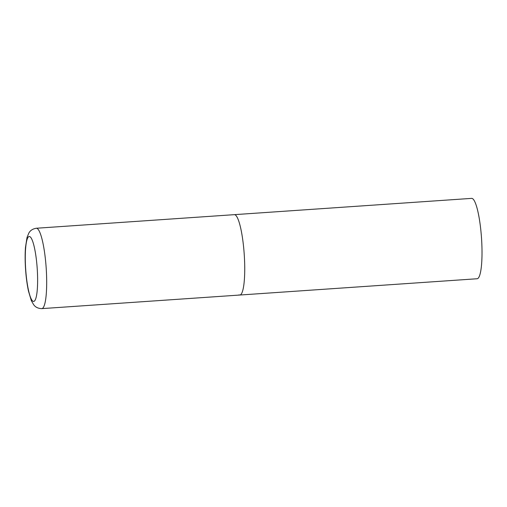 <?xml version="1.0" encoding="UTF-8"?>
<svg xmlns="http://www.w3.org/2000/svg" width="507" height="507" viewBox="0 0 507 507"><rect width="100%" height="100%" fill="white"/><g stroke="black" fill="none" stroke-linecap="round" stroke-linejoin="round"><path stroke-width="0.76" d="M239.855 295.03L477.138 278.749A40.281 7.149 86.1 0 0 481.65 240.286A40.281 7.149 86.1 0 0 472.423 198.567A40.281 7.149 86.1 0 0 471.618 198.376L36.289 228.251A40.281 7.149 -93.9 0 1 46.441 272.373A40.281 7.149 -93.9 0 1 41.802 308.624L239.855 295.03A40.281 7.149 -93.9 0 0 244.488 258.785A40.281 7.149 -93.9 0 0 234.342 214.664A40.281 7.149 86.1 0 1 235.14 214.854A40.281 7.149 86.1 0 1 244.368 256.574A40.281 7.149 86.1 0 1 239.855 295.03A40.281 7.149 86.1 0 1 239.05 294.84M25.483 265.776A32.543 5.773 -93.9 0 0 33.031 301.272A32.543 5.773 -93.9 0 0 37.423 272.139A32.543 5.773 -93.9 0 0 29.875 236.642A32.543 5.773 -93.9 0 0 25.483 265.776M41.802 308.624C36.06 308.484 34.121 305.239 33.671 304.739L31.32 300.619L28.474 291.1C26.877 283.584 25.832 275.092 25.35 265.636C25.027 258.925 25.071 252.854 25.477 247.435L26.991 237.618L28.766 233.214C29.14 232.65 30.616 229.177 36.289 228.251"/></g></svg>
